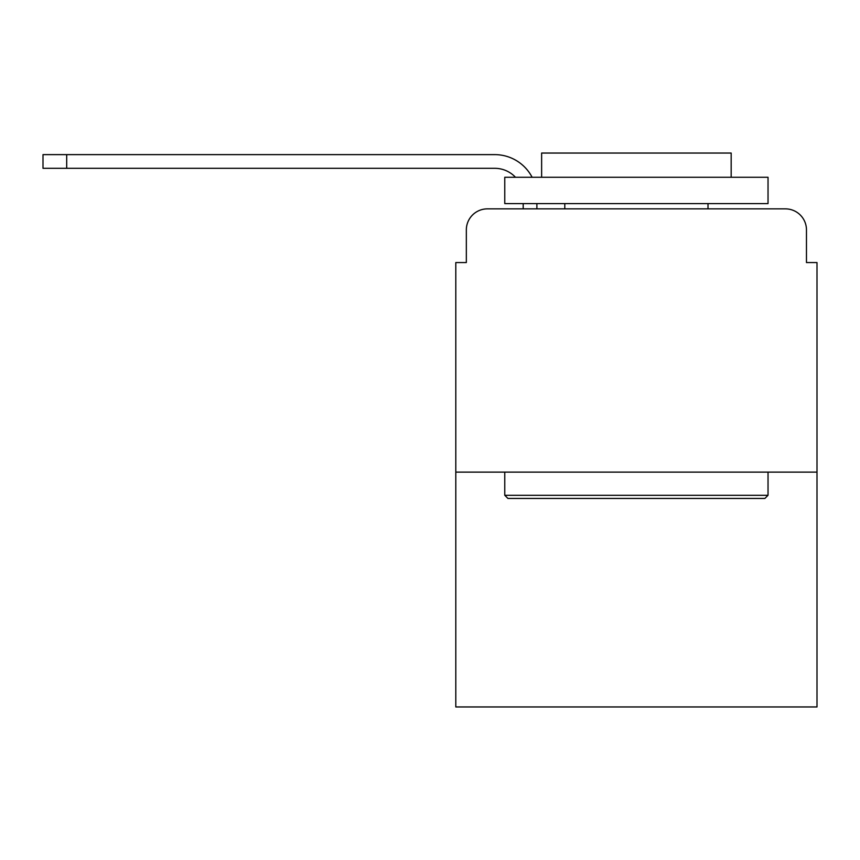 <?xml version="1.0" encoding="UTF-8"?>
<svg xmlns="http://www.w3.org/2000/svg" width="860" height="860" viewBox="0 0 860 860"><rect width="100%" height="100%" fill="white"/><g stroke="black" fill="none" stroke-linecap="round" stroke-linejoin="round"><path stroke-width="1.29" d="M466.335 229.921L466.335 262.558L466.335 229.921A21.059 21.059 0 0 1 487.394 208.862L523.192 208.862L523.192 203.594M817 472.118L455.8 472.118L455.8 706.952L817 706.952L817 262.558L806.465 262.558L806.465 229.921A21.059 21.059 0 0 0 785.406 208.862L487.394 208.862M455.8 472.118L455.8 262.558L466.335 262.558M536.887 203.594L536.887 208.862L554.259 208.862M718.541 208.862L785.406 208.862M806.465 262.558L806.465 229.921M494.758 168.313A28.434 28.434 0 0 1 515.473 177.268A28.434 28.434 0 0 0 494.758 168.313A28.434 28.434 0 0 1 515.473 177.268A28.434 28.434 0 0 0 494.758 168.313A28.434 28.434 0 0 1 515.473 177.268A28.434 28.434 0 0 0 494.758 168.313A28.434 28.434 0 0 1 515.473 177.268A28.434 28.434 0 0 0 494.758 168.313A28.434 28.434 0 0 1 515.473 177.268A28.434 28.434 0 0 0 494.758 168.313A28.434 28.434 0 0 1 515.473 177.268A28.434 28.434 0 0 0 494.758 168.313A28.434 28.434 0 0 1 515.473 177.268A28.434 28.434 0 0 0 494.758 168.313L43 168.313L43 154.628L494.758 154.628A42.118 42.118 0 0 1 532.114 177.268M66.693 168.313L66.693 154.628L494.758 154.628M764.873 498.445L507.927 498.445L504.766 495.285L768.034 495.285L764.873 498.445M504.766 177.268L768.034 177.268L768.034 203.594L504.766 203.594L504.766 177.268M731.172 177.268L731.172 153.048L541.628 153.048L541.628 177.268M504.766 472.118L504.766 495.285M768.034 472.118L768.034 495.285M564.794 203.594L564.794 208.862M708.006 203.594L708.006 208.862"/></g></svg>

